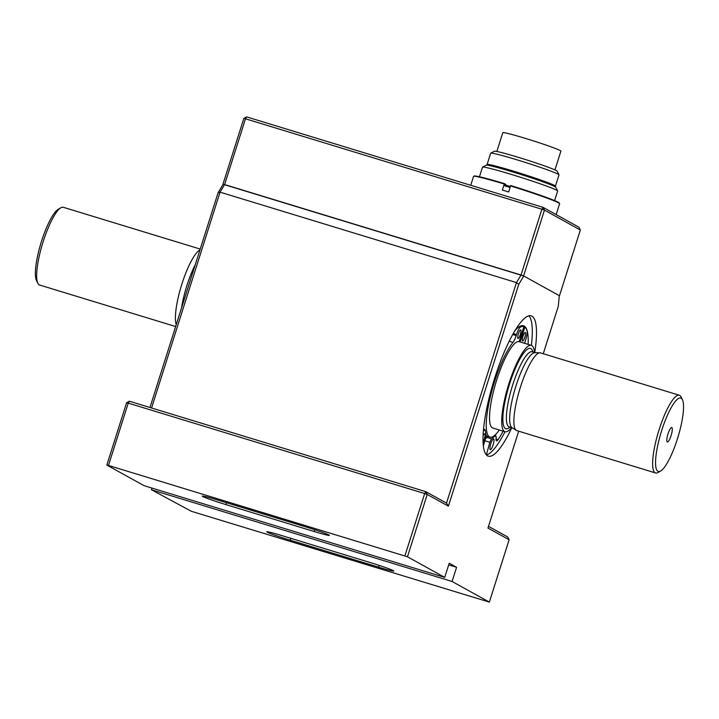 <?xml version="1.0" encoding="UTF-8"?>
<svg xmlns="http://www.w3.org/2000/svg" width="719" height="719" viewBox="0 0 719 719"><rect width="100%" height="100%" fill="white"/><g stroke="black" fill="none" stroke-linecap="round" stroke-linejoin="round"><path stroke-width="1.08" d="M504.073 184.603A39.419 1.86 17.6 0 1 510.382 186.518M479.447 176.757L482.494 167.168A39.419 1.86 17.6 0 1 482.557 167.096A39.419 1.86 17.6 0 1 520.628 177.314A39.419 1.86 17.6 0 1 557.629 190.903A39.419 1.86 17.6 0 1 557.638 191.002L554.601 200.592M490.744 153.138A35.833 1.69 17.6 0 1 525.346 162.431A35.833 1.69 17.6 0 1 558.987 174.789L557.081 171.113A32.903 1.546 17.6 0 0 526.191 159.771A32.903 1.546 17.6 0 0 494.411 151.242L490.744 153.138A35.833 1.69 17.6 0 0 490.682 153.201L487.105 164.471A35.833 1.69 17.6 0 1 521.769 173.719A35.833 1.69 17.6 0 1 555.419 186.113L555.643 187.138M482.557 167.096L486.233 165.199A36.489 1.717 17.6 0 1 521.473 174.654A36.489 1.717 17.6 0 1 555.715 187.237L557.629 190.903M503.776 185.538A40.183 1.896 17.6 0 1 510.086 187.452M554.951 169.909L560.91 151.116A30.477 1.438 -162.4 0 0 532.294 140.538A30.477 1.438 -162.4 0 0 502.815 132.691L496.856 151.475M558.987 174.789A35.833 1.69 17.6 0 1 558.996 174.879L555.428 186.14M559.607 203.594L559.31 203.028A44.695 2.103 -162.4 0 0 510.796 185.556L510.562 185.933A45.153 2.13 -162.4 0 1 559.607 203.594A45.153 2.13 -162.4 0 1 559.625 203.702L556.164 214.604M505.691 184.298L504.486 183.633A44.695 2.103 -162.4 0 0 474.198 176.029L473.632 176.317A45.153 2.13 -162.4 0 0 473.551 176.398L470.738 185.277M510.562 185.933L508.657 191.955A45.153 2.13 -162.4 0 0 502.347 190.032L504.262 184.01A45.153 2.13 -162.4 0 0 473.632 176.317M149.965 407.502L218.118 192.656L223.16 184.289L523.792 276.006L518.75 284.373L448.395 506.167L427.23 494.456L407.457 556.785L444.719 577.402L144.097 485.685L106.825 465.067L126.607 402.73L128.243 403.116L108.47 465.454L407.457 556.785M151.988 488.093L151.457 489.756L191.281 511.272L489.351 602.1L509.124 539.762L487.958 528.052L518.687 431.202M448.692 564.882L456.583 567.291L452.08 581.482L489.351 602.1M543.258 353.73L558.312 306.267L559.292 295.653L523.792 276.006M456.583 567.291L449.222 563.22L444.719 577.402M511.829 427.688A73.365 16.735 -73 0 1 488.354 456.17A73.365 16.735 -73 0 1 493.764 381.115A73.365 16.735 -73 0 1 531.179 315.821A73.365 16.735 -73 0 1 534.747 352.553M404.896 555.895L424.668 493.558L128.243 403.116L129.384 401.22L425.81 491.661L446.517 503.12L516.467 282.585L220.05 192.153L151.574 407.997M488.498 526.353L507.704 536.976L509.124 539.762M108.47 465.454L106.825 465.067M314.176 531.521A20.321 0.953 -162.4 0 0 329.401 535.376A20.321 0.953 -162.4 0 0 305.89 526.937L217.596 500.002A20.321 0.953 -162.4 0 0 202.372 496.146A20.321 0.953 -162.4 0 0 225.874 504.585L314.176 531.521L314.733 529.75M523.603 275.907L559.481 295.761L580.35 229.99L544.463 210.128L523.603 275.907L521.041 275.009L516.467 282.585L518.75 284.373M218.118 192.656L220.05 192.153L224.616 184.567L521.041 275.009L541.901 209.238L245.476 118.797L224.616 184.567L223.16 184.289M427.23 494.456L424.668 493.558L425.81 491.661L427.23 494.456M446.517 503.12L448.395 506.167M129.384 401.22L126.607 402.73M511.569 427.616A45.153 10.3 -73 0 1 504.999 431.742A73.365 16.735 -73 0 1 486.439 454.92M528.887 315.785A73.365 16.735 -73 0 1 531.359 345.381A45.153 10.3 -73 0 1 531.817 345.569A45.153 10.3 -73 0 1 534.496 352.472M151.457 489.756L452.08 581.482M370.303 562.582L282.001 535.637A20.321 0.953 -162.4 0 0 266.776 531.79A20.321 0.953 -162.4 0 0 290.287 540.221L378.58 567.165A20.321 0.953 -162.4 0 0 393.805 571.012A20.321 0.953 -162.4 0 0 370.303 562.582M503.12 431.166A64.791 14.775 -73 0 1 498.114 439.66A7.9 1.806 -73 0 1 496.604 440.882A7.9 1.806 -73 0 1 496.191 437.116L495.724 435.534L491.463 438.824L489.837 442.275L485.172 440.846M483.123 435.417A5.644 1.285 -73 0 1 484.597 433.881A5.644 1.285 -73 0 1 484.66 433.899A5.644 1.285 -73 0 1 483.105 442.491M483.474 430.178L483.86 430.295A7.9 1.806 -73 0 1 483.393 431.121M483.51 445.438L483.375 445.915M487.626 436.352L485.738 438.725M493.674 438.896A5.644 1.285 -73 0 1 493.162 444.773A5.644 1.285 -73 0 1 490.331 449.663A5.644 1.285 -73 0 1 490.744 443.893A5.644 1.285 -73 0 1 493.62 438.869A5.644 1.285 -73 0 1 493.674 438.896M509.178 341.255L512.998 342.415A51.768 11.81 107 0 0 490.448 396.43A51.768 11.81 107 0 0 490.016 437.08L486.251 435.93L485.037 429.62L483.86 430.295M514.867 330.749A64.791 14.775 -73 0 1 523.513 325.752A64.791 14.775 -73 0 1 528.123 344.392M486.395 454.875L489.837 442.275M486.251 435.939L483.366 445.825M483.563 429.171L485.037 429.62M486.421 437.287L491.463 438.824M495.724 435.534L494.807 435.256M671.825 427.544A7.558 1.726 -73 0 1 670.98 435.912A7.558 1.726 -73 0 1 667.133 441.843A7.558 1.726 -73 0 1 667.897 434.24A7.558 1.726 -73 0 1 671.51 427.508A7.558 1.726 -73 0 1 671.825 427.544M681.136 398.2A38.377 8.754 -73 0 1 682.394 399.656A38.377 8.754 -73 0 1 677.918 437.296A38.377 8.754 -73 0 1 660.617 471.026A38.377 8.754 -73 0 1 660.159 435.642A38.377 8.754 -73 0 1 681.136 398.2M660.617 471.026L657.993 472.518A40.632 9.266 -73 0 1 655.584 472.967A40.632 9.266 -73 0 1 658.577 431.4A40.632 9.266 -73 0 1 679.302 395.234A40.632 9.266 -73 0 1 679.716 395.414A40.632 9.266 -73 0 1 681.046 396.951L682.394 399.656M655.584 472.967L516.835 430.636A40.632 9.266 -73 0 1 516.296 430.384A40.632 9.266 -73 0 1 519.828 389.06A40.632 9.266 -73 0 1 539.969 352.804A40.632 9.266 -73 0 1 540.544 352.903L679.302 395.234M516.296 430.384L512 427.661A39.284 8.961 -73 0 1 515.415 387.721A39.284 8.961 -73 0 1 534.882 352.669L539.969 352.804M181.53 308.02A39.284 8.961 -73 0 1 195.289 264.637M176.227 324.709A40.632 9.266 -73 0 1 181.934 283.915A40.632 9.266 -73 0 1 199.954 249.933M492.812 428.021A45.153 10.3 -73 0 1 496.137 381.834A45.153 10.3 -73 0 1 519.163 341.66L531.35 345.372A45.153 10.3 -73 0 0 508.324 385.555A45.153 10.3 -73 0 0 504.999 431.742L492.812 428.021M175.652 326.543L39.608 285.03A40.632 9.266 -73 0 1 37.864 283.322L36.516 280.617A38.377 8.754 -73 0 1 41.54 241.198A38.377 8.754 -73 0 1 58.293 209.238L60.917 207.746A40.632 9.266 -73 0 1 63.326 207.297L200.224 249.071M37.864 283.322A40.632 9.266 -73 0 1 43.185 241.584A40.632 9.266 -73 0 1 60.917 207.746M519.145 341.651L523.917 326.588A60.953 13.904 107 0 0 523.774 326.543A60.953 13.904 107 0 0 520.52 327.019A9.032 2.058 107 0 0 516.521 334.569L513.222 333.562M517.986 338.478A4.512 1.034 107 0 0 518.031 338.496A4.512 1.034 107 0 0 520.34 334.479A4.512 1.034 107 0 0 520.673 329.859A4.512 1.034 107 0 0 518.399 333.778A4.512 1.034 107 0 0 517.986 338.478M512.998 342.415A9.032 2.058 107 0 0 516.206 335.557L516.521 334.569M490.016 437.08A51.768 11.81 107 0 0 499.292 430.007M520.134 341.947L524.843 327.1A60.953 13.904 107 0 1 527 330.605A9.032 2.058 107 0 1 525.724 339.665L525.409 340.653A9.032 2.058 107 0 0 524.663 343.331M522.587 341.022A4.512 1.034 107 0 0 522.632 341.04A4.512 1.034 107 0 0 524.933 337.022A4.512 1.034 107 0 0 525.265 332.403A4.512 1.034 107 0 0 523.001 336.321A4.512 1.034 107 0 0 522.587 341.022M524.843 327.1L523.854 326.803M222.971 184.181L243.84 118.41L246.617 116.9L543.043 207.342L544.463 210.128L541.901 209.238L543.043 207.342L578.93 227.195L580.35 229.99M246.617 116.9L245.476 118.797L243.84 118.41M290.287 540.221L290.88 538.351M378.58 567.165L379.147 565.386M225.874 504.585L226.476 502.707M498.114 439.66L496.029 439.021M512.252 427.823L509.241 426.897A39.284 8.961 -73 0 1 512.135 386.714A39.284 8.961 -73 0 1 532.159 351.762L535.179 352.678M509.951 427.122A41.99 9.581 -73 0 1 507.219 392.053A41.99 9.581 -73 0 1 530.856 348.58A41.99 9.581 -73 0 1 532.878 351.977M520.52 327.019L519.343 326.669M516.206 335.557L512.701 334.497M487.123 164.453L486.35 165.163M521.275 325.779L523.774 326.543"/></g></svg>
